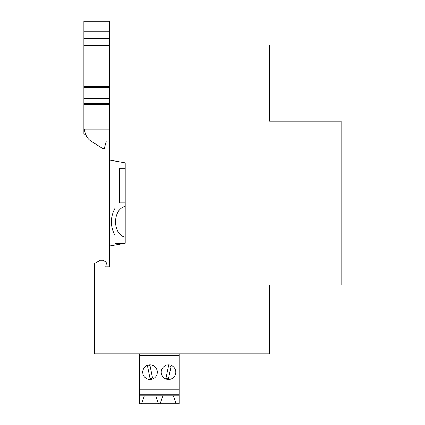 <?xml version="1.0" encoding="UTF-8"?>
<svg xmlns="http://www.w3.org/2000/svg" width="425" height="425" viewBox="0 0 425 425"><rect width="100%" height="100%" fill="white"/><g stroke="black" fill="none" stroke-linecap="round" stroke-linejoin="round"><path stroke-width="0.64" d="M103.7 261.216A2.183 2.183 0 0 1 106.287 263.824L105.74 266.815L106.271 263.824A2.183 2.183 0 0 0 103.7 261.216L103.355 260.259L100.295 260.259L94.27 263.723L94.27 353.855L269.62 353.855L269.62 285.026L341.11 285.026L341.11 121.141L269.62 121.141L269.62 45.029L109.379 45.029L109.379 38.367M109.379 31.811L109.379 21.25L83.89 21.25L109.379 21.25L83.89 21.25L83.89 31.811L109.379 31.811L109.379 45.029M83.89 31.811L83.89 45.608L109.379 45.608L109.379 160.039L125.221 162.817L125.221 163.933L115.026 163.933L115.026 208.255C110.133 217.313 110.133 226.366 115.026 235.423L115.026 243.323L125.221 243.312L125.221 162.817M105.74 266.815L109.379 266.815L109.379 246.096L125.221 243.302L125.221 237.352C112.343 234.127 112.343 209.514 125.221 206.29C112.343 209.514 112.343 234.127 125.221 237.352L125.221 243.302L109.379 246.096L109.379 160.039M100.295 260.259L94.27 263.723M83.89 45.608L83.89 129.094L109.379 129.094L84.633 129.094A14.567 14.567 0 0 0 91.481 141.456L102.515 148.346L104.332 148.346L106.287 141.063L109.379 141.063M109.379 87.348L83.89 87.348M109.379 62.932L83.89 62.932M85.563 134.252A14.567 14.567 0 0 0 88.331 138.794M83.89 129.094L83.89 134.252L85.574 134.252M119.398 202.9L125.221 202.9L119.398 202.9L119.398 168.305L125.221 168.305M139.427 353.855L139.427 403.75L179.122 403.75L179.122 395.919L139.427 395.919M139.427 395.192L179.122 395.192L179.122 395.919M179.122 395.192L179.122 394.756L139.427 394.756M139.427 389.858L179.122 389.858L179.122 394.756M179.122 389.858L179.122 353.855M139.427 359.885L179.122 359.885M175.817 372.178A7.283 7.283 0 0 1 168.534 379.461A7.283 7.283 0 0 1 161.25 372.178A7.283 7.283 0 0 1 168.534 364.889A7.283 7.283 0 0 1 175.817 372.178M157.319 372.178A7.283 7.283 0 0 1 150.036 379.461A7.283 7.283 0 0 1 142.747 372.178A7.283 7.283 0 0 1 150.036 364.889A7.283 7.283 0 0 1 157.319 372.178M139.427 355.677L179.122 355.677M171.041 366.318L168.443 378.946L165.947 378.431L168.544 365.803L171.041 366.318M150.014 365.585L152.596 378.101L150.099 378.617L147.518 366.1L150.014 365.585M155.683 395.919L158.461 403.75M160.124 403.75L162.908 395.919M144.404 395.919L141.626 403.75M176.12 403.75L173.342 395.919M109.379 38.34L83.89 38.351M109.379 104.422L83.89 104.422M83.89 103.323L109.379 103.323M83.89 98.462L109.379 98.462M109.379 96.921L83.89 96.921M83.89 88.076L109.379 88.076M83.89 86.62L109.379 86.62M109.379 24.161L83.89 24.161M109.379 21.25L83.89 21.25"/></g></svg>
